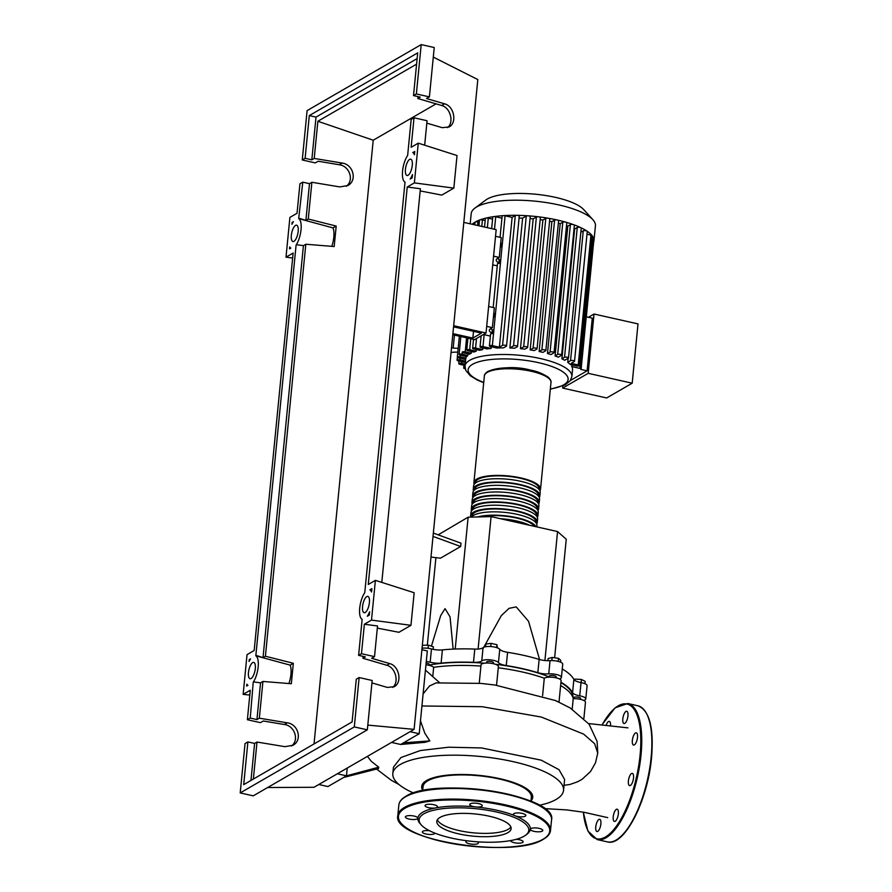 <?xml version="1.0" encoding="UTF-8"?>
<svg xmlns="http://www.w3.org/2000/svg" width="892" height="892" viewBox="0 0 892 892"><rect width="100%" height="100%" fill="white"/><g stroke="black" fill="none" stroke-linecap="round" stroke-linejoin="round"><path stroke-width="1.34" d="M453.56 326.84L481.446 333.117L472.849 338.09L452.902 333.608M472.849 338.09L473.507 331.333M452.79 334.723L474.589 339.629L486.04 333.006L496.175 229.657L463.807 222.387M486.04 333.006L453.671 325.725M426.142 663.046A3.49 1.037 5.6 0 1 427.123 663.213A3.49 1.037 5.6 0 1 429.175 664.384L429.074 665.321M495.35 664.272A86.089 25.678 5.6 0 1 522.489 668.866A86.089 25.678 5.6 0 1 549.216 676.928M560.912 682.603A86.089 25.678 5.6 0 1 572.954 697.633L572.954 697.689M573.556 698.681L573.645 697.745A3.49 1.037 5.6 0 1 575.886 696.998A3.49 1.037 5.6 0 1 580.592 698.425L580.491 699.361M549.193 677.151L549.282 676.214A3.49 1.037 5.6 0 1 549.583 675.835A3.49 1.037 5.6 0 1 553.531 675.601A3.49 1.037 5.6 0 1 556.218 676.894L556.129 677.831M486.475 663.046L486.564 662.109A3.49 1.037 5.6 0 1 489.463 661.362A3.49 1.037 5.6 0 1 493.276 662.366A3.49 1.037 5.6 0 1 493.499 662.789L493.41 663.726M433.021 536.415L460.673 546.495L460.997 543.172L433.345 533.093M460.673 546.495L440.447 558.191L430.992 557.054M438.15 534.854L468.133 517.182L491.091 516.613L557.556 531.554L566.253 539.247L554.623 657.794M557.556 531.554L544.912 660.526M491.091 516.613L478.101 649.042M539.571 659.545L528.555 621.311L516.2 606.894L509.076 608.333L501.304 615.647L482.951 648.752M435.909 557.645L427.335 645.161M468.133 517.182L455.21 649.019M453.136 649.108L450.047 616.829L445.041 608.645L440.681 615.647L431.427 646.143M558.191 661.373L558.481 658.329L552.159 657.449L548.101 658.586L547.889 660.682M551.847 660.582L552.159 657.449M560.577 662.165L560.756 660.336L558.481 658.329M584.951 683.696L585.174 681.365L581.428 679.47L575.05 679.091L574.024 679.682M581.116 682.592L581.428 679.47M574.905 680.484L575.05 679.091M422.128 648.194L422.329 645.429M433.122 649.343L433.378 646.8L428.405 645.139L422.407 645.284M428.093 648.294L428.405 645.139M490.756 646.544L491.068 643.377L485.861 644.046L485.594 646.722M497.435 647.893L496.911 644.693L491.068 643.377M496.632 647.603L496.911 644.693M429.097 665.097A86.089 25.678 5.6 0 1 484.49 663.213M539.136 659.411L537.843 672.668A10.459 3.122 -174.4 0 0 548.747 673.873L550.041 660.626A10.459 3.122 5.6 0 1 539.136 659.411A86.792 25.89 -174.4 0 0 507.57 652.32A10.459 3.122 5.6 0 1 499.754 649.32A8.719 2.598 -174.4 0 0 491.592 646.611A8.719 2.598 -174.4 0 0 483.051 647.67A10.459 3.122 5.6 0 1 474.789 649.086A86.792 25.89 -174.4 0 0 442.399 649.889A10.459 3.122 5.6 0 1 431.472 648.952A8.719 2.598 -174.4 0 0 422.05 648.205M537.843 672.668A86.792 25.89 -174.4 0 0 506.266 665.566L507.57 652.32M499.754 649.32L498.45 662.566A10.459 3.122 -174.4 0 0 506.266 665.566M573.879 679.448L572.575 692.694A10.459 3.122 -174.4 0 0 579.733 695.827L581.027 682.581A10.459 3.122 5.6 0 1 573.879 679.448A86.792 25.89 -174.4 0 0 562.25 668.978M572.575 692.694A86.792 25.89 -174.4 0 0 560.957 682.224M548.747 673.873A8.719 2.598 -174.4 0 1 561.425 677.396A8.719 2.598 -174.4 0 1 560.187 678.556A10.459 3.122 -174.4 0 0 559.44 678.946M474.789 649.086L473.485 662.332A10.459 3.122 -174.4 0 0 481.758 660.927L483.051 647.67M473.485 662.332A86.792 25.89 -174.4 0 0 441.105 663.135L442.399 649.889M431.472 648.952L430.167 662.198A10.459 3.122 -174.4 0 0 441.105 663.135M583.624 700.387A8.719 2.598 -174.4 0 0 585.788 698.938A8.719 2.598 -174.4 0 0 579.733 695.827M498.45 662.566A8.719 2.598 -174.4 0 0 490.299 659.857A8.719 2.598 -174.4 0 0 481.758 660.927M430.167 662.198A8.719 2.598 -174.4 0 0 426.298 661.485M585.788 698.938L587.092 685.68A8.719 2.598 -174.4 0 0 581.027 682.581M561.425 677.396L562.729 664.15A8.719 2.598 -174.4 0 0 550.041 660.626M474.209 484.3A33.472 9.99 5.6 0 1 473.908 482.605A33.472 9.99 5.6 0 1 476.83 479.037A33.472 9.99 5.6 0 1 514.695 476.763A33.472 9.99 5.6 0 1 540.53 489.139A33.472 9.99 5.6 0 1 539.905 490.745M539.883 495.762L540.206 492.451A33.472 9.99 -174.4 0 0 514.372 480.074A33.472 9.99 -174.4 0 0 476.506 482.349A33.472 9.99 -174.4 0 0 473.585 485.917L473.251 489.229A33.472 9.99 5.6 0 1 476.183 485.661A33.472 9.99 5.6 0 1 514.048 483.386A33.472 9.99 5.6 0 1 539.883 495.762A33.472 9.99 5.6 0 1 539.259 497.368M539.236 502.386L539.56 499.074A33.472 9.99 -174.4 0 0 513.725 486.697A33.472 9.99 -174.4 0 0 475.86 488.972A33.472 9.99 -174.4 0 0 472.927 492.54L472.604 495.852A33.472 9.99 5.6 0 1 475.536 492.284A33.472 9.99 5.6 0 1 513.402 490.009A33.472 9.99 5.6 0 1 539.236 502.386A33.472 9.99 5.6 0 1 538.601 503.991M538.578 509.009L538.913 505.697A33.472 9.99 -174.4 0 0 513.067 493.321A33.472 9.99 -174.4 0 0 475.213 495.595A33.472 9.99 -174.4 0 0 472.281 499.163L471.957 502.475A33.472 9.99 5.6 0 1 474.89 498.907A33.472 9.99 5.6 0 1 512.744 496.632A33.472 9.99 5.6 0 1 538.578 509.009A33.472 9.99 5.6 0 1 537.954 510.614M537.932 515.632L538.255 512.32A33.472 9.99 -174.4 0 0 512.421 499.944A33.472 9.99 -174.4 0 0 474.555 502.218A33.472 9.99 -174.4 0 0 471.634 505.786L471.31 509.098A33.472 9.99 5.6 0 1 474.232 505.53A33.472 9.99 5.6 0 1 512.097 503.255A33.472 9.99 5.6 0 1 537.932 515.632A33.472 9.99 5.6 0 1 537.307 517.237M537.285 522.255L537.608 518.943A33.472 9.99 -174.4 0 0 511.774 506.567A33.472 9.99 -174.4 0 0 473.908 508.841A33.472 9.99 -174.4 0 0 470.987 512.409L470.653 515.721A33.472 9.99 5.6 0 1 473.585 512.153A33.472 9.99 5.6 0 1 511.45 509.889A33.472 9.99 5.6 0 1 537.285 522.255A33.472 9.99 5.6 0 1 536.661 523.872M536.828 526.893L536.962 525.566A33.472 9.99 -174.4 0 0 511.127 513.201A33.472 9.99 -174.4 0 0 473.262 515.476A33.472 9.99 -174.4 0 0 471.21 517.104M477.577 516.947A33.472 9.99 5.6 0 1 511.685 516.658A33.472 9.99 5.6 0 1 536.103 526.737M529.647 525.288A33.472 9.99 -174.4 0 0 500.334 518.687M535.847 522.589L535.891 522.121A32.079 9.567 -174.4 0 0 511.138 510.269A32.079 9.567 -174.4 0 0 474.856 512.443A32.079 9.567 -174.4 0 0 472.046 515.855L472.002 516.334M536.505 515.966L536.549 515.498A32.079 9.567 -174.4 0 0 511.785 503.634A32.079 9.567 -174.4 0 0 475.503 505.82A32.079 9.567 -174.4 0 0 472.693 509.232L472.648 509.711M537.151 509.343L537.196 508.875A32.079 9.567 -174.4 0 0 512.432 497.011A32.079 9.567 -174.4 0 0 476.15 499.197A32.079 9.567 -174.4 0 0 473.34 502.609L473.295 503.088M537.798 502.72L537.843 502.252A32.079 9.567 -174.4 0 0 513.09 490.388A32.079 9.567 -174.4 0 0 476.796 492.574A32.079 9.567 -174.4 0 0 473.998 495.985L473.942 496.465M538.445 496.097L538.489 495.629A32.079 9.567 -174.4 0 0 513.736 483.765A32.079 9.567 -174.4 0 0 477.454 485.95A32.079 9.567 -174.4 0 0 474.644 489.362L474.6 489.831M539.102 489.474L539.147 488.994A32.079 9.567 -174.4 0 0 514.383 477.142A32.079 9.567 -174.4 0 0 478.101 479.316A32.079 9.567 -174.4 0 0 475.291 482.739L475.246 483.208M473.563 490.923A33.472 9.99 5.6 0 1 473.251 489.229M472.905 497.558A33.472 9.99 5.6 0 1 472.604 495.852M472.258 504.181A33.472 9.99 5.6 0 1 471.957 502.475M471.612 510.804A33.472 9.99 5.6 0 1 471.31 509.098M470.842 517.115A33.472 9.99 5.6 0 1 470.653 515.721M534.553 526.38A32.079 9.567 -174.4 0 0 512.12 517.159A32.079 9.567 -174.4 0 0 480.387 516.881M470.195 223.825L471.199 213.612A62.418 18.62 5.6 0 1 474.878 208.126L485.794 200.02A51.814 15.454 5.6 0 1 487.266 199.061A51.814 15.454 5.6 0 1 537.776 194.456A51.814 15.454 5.6 0 1 583.758 209.631L592.89 219.7A62.418 18.62 5.6 0 1 595.432 225.787L593.949 240.896A62.418 18.62 5.6 0 1 593.626 242.312A2.096 0.624 5.6 0 1 593.615 242.334M474.878 208.126A62.418 18.62 5.6 0 1 476.663 206.966A62.418 18.62 5.6 0 1 537.497 201.414A62.418 18.62 5.6 0 1 592.89 219.7M474.745 224.84L475.001 222.286A2.096 0.624 5.6 0 1 475.18 222.063A62.418 18.62 5.6 0 1 479.829 219.934A62.418 18.62 5.6 0 1 485.906 218.116A62.418 18.62 5.6 0 1 493.577 216.656A62.418 18.62 5.6 0 1 503.266 215.652A62.418 18.62 5.6 0 1 516.68 215.318A62.418 18.62 5.6 0 1 528.053 215.808A62.418 18.62 5.6 0 1 538.512 216.812A62.418 18.62 5.6 0 1 548.257 218.239A62.418 18.62 5.6 0 1 557.366 220.034A62.418 18.62 5.6 0 1 565.851 222.186A62.418 18.62 5.6 0 1 573.69 224.717A62.418 18.62 5.6 0 1 580.803 227.661A62.418 18.62 5.6 0 1 587.025 231.139A62.418 18.62 5.6 0 1 592.098 235.622A62.418 18.62 5.6 0 1 593.86 239.201A62.418 18.62 5.6 0 1 593.949 240.896M506.834 367.816A22.311 6.657 5.6 0 1 530.517 370.135M483.698 382.701L477.343 380.059L470.207 375.722L465.769 370.381L465.011 366.032A53.698 16.023 5.6 0 1 469.716 360.312A53.698 16.023 5.6 0 1 540.418 358.562A53.698 16.023 5.6 0 1 571.895 376.502L572.541 369.879A53.698 16.023 -174.4 0 0 571.761 366.567L571.928 364.906M580.848 232.232L583.268 230.827L570.545 360.669A2.096 0.624 -174.4 0 1 572.909 360.524A2.096 0.624 -174.4 0 1 574.526 361.293A2.096 0.624 -174.4 0 1 574.337 361.516L571.17 363.356L578.206 364.94A2.096 0.624 5.6 0 1 579.432 365.642A2.096 0.624 5.6 0 1 576.488 365.932L570.256 364.527A53.698 16.023 -174.4 0 0 567.725 362.297L568.126 358.294M568.516 357.948A2.096 0.624 -174.4 0 1 568.338 358.171L564.669 360.29A53.698 16.023 -174.4 0 0 561.915 358.829L574.649 228.988L577.269 227.482A2.096 0.624 5.6 0 1 580.803 227.661A2.096 0.624 5.6 0 1 581.249 228.107L568.516 357.948A2.096 0.624 -174.4 0 0 566.899 357.168A2.096 0.624 -174.4 0 0 564.536 357.313L561.915 358.829M574.035 228.698A53.698 16.023 5.6 0 1 574.649 228.988M561.637 355.094A2.096 0.624 -174.4 0 1 561.458 355.317L558.247 357.179A53.698 16.023 -174.4 0 0 555.08 355.953L567.814 226.122L570.389 224.628A2.096 0.624 5.6 0 1 573.69 224.717A2.096 0.624 5.6 0 1 574.37 225.263L561.637 355.094A2.096 0.624 -174.4 0 0 560.02 354.325A2.096 0.624 -174.4 0 0 557.656 354.47L555.08 355.953M566.509 225.654A53.698 16.023 5.6 0 1 567.814 226.122M554.055 352.652A2.096 0.624 -174.4 0 1 553.876 352.875L550.955 354.57A53.698 16.023 -174.4 0 0 547.465 353.533L560.198 223.702L562.807 222.186A2.096 0.624 5.6 0 1 565.851 222.186A2.096 0.624 5.6 0 1 566.788 222.822L554.055 352.652A2.096 0.624 -174.4 0 0 552.449 351.883A2.096 0.624 -174.4 0 0 550.074 352.028L547.465 353.533M558.347 223.201A53.698 16.023 5.6 0 1 560.198 223.702M542.949 352.373A53.698 16.023 -174.4 0 0 539.147 351.515L551.88 221.684L554.612 220.101A2.096 0.624 5.6 0 1 557.366 220.034A2.096 0.624 5.6 0 1 558.593 220.737L545.859 350.567A2.096 0.624 5.6 0 1 545.681 350.79L542.949 352.373M549.572 221.216A53.698 16.023 5.6 0 1 551.88 221.684M534.263 350.567A53.698 16.023 -174.4 0 0 530.16 349.887L542.894 220.056L545.815 218.362A2.096 0.624 5.6 0 1 548.257 218.239A2.096 0.624 5.6 0 1 549.795 218.997L537.062 348.839A2.096 0.624 5.6 0 1 536.884 349.062L534.263 350.567M540.173 219.655A53.698 16.023 5.6 0 1 542.894 220.056M524.886 349.162A53.698 16.023 -174.4 0 0 520.46 348.683L533.182 218.841L536.393 216.99A2.096 0.624 5.6 0 1 538.512 216.812A2.096 0.624 5.6 0 1 540.374 217.615L527.64 347.456A2.096 0.624 5.6 0 1 527.462 347.679L524.886 349.162M530.071 218.573A53.698 16.023 5.6 0 1 533.182 218.841M514.729 348.214A53.698 16.023 -174.4 0 0 509.878 347.969L522.612 218.139L526.28 216.009A2.096 0.624 5.6 0 1 528.053 215.808A2.096 0.624 5.6 0 1 530.261 216.645L517.527 346.486A2.096 0.624 5.6 0 1 517.349 346.709L514.729 348.214M519.088 218.049A53.698 16.023 5.6 0 1 522.612 218.139M503.545 347.858A53.698 16.023 -174.4 0 0 496.877 348.025L490.633 346.62A2.096 0.624 -174.4 0 1 489.407 345.929A2.096 0.624 -174.4 0 1 492.351 345.639L499.386 347.211L502.553 345.382A2.096 0.624 5.6 0 1 504.917 345.237A2.096 0.624 5.6 0 1 506.533 346.018A2.096 0.624 5.6 0 1 506.355 346.241L503.545 347.858M491.291 346.776L491.135 348.438A53.698 16.023 -174.4 0 0 487.088 348.906L481.279 347.59A2.096 0.624 -174.4 0 1 480.052 346.899A2.096 0.624 -174.4 0 1 482.985 346.609L491.135 348.438M482.851 347.947L482.683 349.619A53.698 16.023 -174.4 0 0 479.562 350.288L473.853 349.006A2.096 0.624 -174.4 0 1 472.626 348.304L473.507 339.384M476.328 349.564L476.172 351.225A53.698 16.023 -174.4 0 0 473.786 352.061L467.988 350.757A2.096 0.624 -174.4 0 1 466.761 350.065L467.932 338.135M471.422 351.537L471.255 353.199A53.698 16.023 -174.4 0 0 470.363 353.678A53.698 16.023 -174.4 0 0 469.538 354.191L463.494 352.831A2.096 0.624 5.6 0 1 462.268 352.128A2.096 0.624 5.6 0 1 465.2 351.838L471.255 353.199M570.412 380.471L587.103 370.827L592.266 318.154L586.267 316.805M588.374 317.284L594.016 314.017L588.196 373.313L562.674 388.076L562.874 385.957M588.196 373.313L632.194 383.203L606.672 397.966L562.674 388.076M632.194 383.203L638.014 323.907L594.016 314.017M571.761 366.567L579.912 368.396A2.096 0.624 5.6 0 1 581.138 369.098A2.096 0.624 5.6 0 1 580.77 369.399L587.103 370.827M593.581 242.133A2.096 0.624 5.6 0 1 593.626 242.278L586.323 316.827M467.999 353.845L467.832 355.507A53.698 16.023 -174.4 0 0 466.795 356.644L460.328 355.194A2.096 0.624 5.6 0 1 459.101 354.492A2.096 0.624 5.6 0 1 462.034 354.202L467.832 355.507M466.115 356.499L465.958 358.16A53.698 16.023 -174.4 0 0 465.669 359.398A53.698 16.023 -174.4 0 0 465.657 359.465L465.669 359.342M500.379 246.214A13.949 4.159 -174.4 0 0 500.512 246.292L500.836 242.981A13.949 4.159 5.6 0 1 500.702 242.903M500.836 242.981L501.995 243.549L501.672 246.861L500.512 246.292M499.275 257.442L501.226 237.562L495.528 236.291L493.577 256.16L499.275 257.442L497.401 258.524A13.949 4.159 -174.4 0 0 496.186 260.007A13.949 4.159 -174.4 0 0 498.896 262.85L500.044 263.419A2.096 0.624 -174.4 0 0 497.468 263.787L493.176 307.528M498.896 262.85L499.219 259.539A13.949 4.159 5.6 0 1 497.502 258.457M493.488 316.437A13.949 4.159 -174.4 0 0 493.633 316.504L493.956 313.192A13.949 4.159 5.6 0 1 493.811 313.125M493.956 313.192L495.105 313.772L494.781 317.084L493.633 316.504M499.219 259.539L500.367 260.107L500.044 263.419M501.672 246.861A2.096 0.624 -174.4 0 0 500.323 246.783M494.781 317.084A2.096 0.624 -174.4 0 0 493.432 316.995M491.648 228.642L492.785 217.057A2.096 0.624 5.6 0 1 493.577 216.656A2.096 0.624 5.6 0 1 495.718 216.767L501.94 218.172M490.377 336.083L484.155 334.678A2.096 0.624 -174.4 0 0 483.353 334.556M497.268 265.861L492.718 264.846M492.384 327.654L494.335 307.785L488.638 306.502L486.686 326.372L492.384 327.654L490.522 328.735A13.949 4.159 -174.4 0 0 489.295 330.218A13.949 4.159 -174.4 0 0 492.005 333.073L492.328 329.761L493.488 330.33L493.153 333.641A2.096 0.624 -174.4 0 0 490.578 333.998L489.407 345.929M500.066 237.305L502.14 216.087A2.096 0.624 5.6 0 1 503.266 215.652A2.096 0.624 5.6 0 1 505.084 215.797L512.12 217.38L499.386 347.211M492.328 329.761A13.949 4.159 5.6 0 1 490.622 328.68M492.005 333.073L493.153 333.641M465.067 365.486L460.004 364.349A2.096 0.624 5.6 0 1 458.778 363.646A2.096 0.624 5.6 0 1 461.71 363.356L465.2 364.137M465.368 362.475L458.298 360.892A2.096 0.624 5.6 0 1 457.072 360.19A2.096 0.624 5.6 0 1 460.016 359.9L465.49 361.126M457.797 352.162A13.949 4.159 -174.4 0 0 451.051 352.518M451.519 347.69L453.169 348.058L454.441 335.102M453.169 348.058L458.176 348.371M570.545 360.669L567.725 362.297M583.268 230.827A2.096 0.624 5.6 0 1 585.119 230.627A2.096 0.624 5.6 0 1 587.025 231.139A2.096 0.624 5.6 0 1 587.259 231.463L574.526 361.293M586.981 234.217L590.939 235.098A2.096 0.624 5.6 0 1 592.098 235.622A2.096 0.624 5.6 0 1 592.165 235.8L579.432 365.642M539.147 351.515L541.879 349.943A2.096 0.624 5.6 0 1 544.243 349.798A2.096 0.624 5.6 0 1 545.859 350.567M478.948 225.787L479.483 220.224A2.096 0.624 5.6 0 1 479.829 219.934A2.096 0.624 5.6 0 1 482.427 219.934L485.159 220.547M476.172 351.225L469.694 349.764A2.096 0.624 -174.4 0 0 466.761 350.065M484.523 227.036L485.36 218.462A2.096 0.624 5.6 0 1 485.906 218.116A2.096 0.624 5.6 0 1 488.292 218.172L492.574 219.142M482.683 349.619L475.57 348.014A2.096 0.624 -174.4 0 0 472.626 348.304M472.158 224.26A62.418 18.62 5.6 0 1 475.18 222.063A2.096 0.624 5.6 0 1 477.934 221.996L479.283 222.298M512.12 217.38L515.286 215.541A2.096 0.624 5.6 0 1 516.68 215.318A2.096 0.624 5.6 0 1 519.267 216.176L506.533 346.018M464.977 367.125L463.873 367.76A2.096 0.624 -174.4 0 0 463.684 367.983A2.096 0.624 -174.4 0 0 465.211 368.742M530.16 349.887L533.082 348.203A2.096 0.624 5.6 0 1 535.445 348.058A2.096 0.624 5.6 0 1 537.062 348.839M520.46 348.683L523.66 346.821A2.096 0.624 5.6 0 1 526.035 346.687A2.096 0.624 5.6 0 1 527.64 347.456M509.878 347.969L513.547 345.851A2.096 0.624 5.6 0 1 515.91 345.706A2.096 0.624 5.6 0 1 517.527 346.486M472.347 224.305A2.096 0.624 5.6 0 1 474.767 224.36L474.789 224.371M465.657 359.465L458.533 357.87A2.096 0.624 5.6 0 1 457.306 357.168A2.096 0.624 5.6 0 1 460.25 356.878L465.958 358.16M591.909 238.398L592.634 238.554A2.096 0.624 5.6 0 1 593.86 239.201A2.096 0.624 5.6 0 1 593.86 239.257L581.138 369.098M530.952 801.272L531.342 797.225A54.39 16.223 -174.4 0 0 499.464 779.039A54.39 16.223 -174.4 0 0 423.076 786.61L422.674 790.658M563.554 790.345A85.777 25.589 -174.4 0 0 513.268 761.679A85.777 25.589 -174.4 0 0 392.815 773.609L393.45 767.198L400.954 757.542L420.322 750.551L448.609 747.217L481.524 747.931L541.266 760.185L559.016 769.684L564.614 779.485L563.554 790.345A85.777 25.589 -174.4 0 1 546.35 803.547L539.392 805.309M422.719 790.29A55.783 16.647 5.6 0 1 442.666 775.739A55.783 16.647 5.6 0 1 500.033 778.716A55.783 16.647 5.6 0 1 530.985 800.904M392.815 773.609A85.777 25.589 -174.4 0 0 413.542 792.999M583.892 718.339L585.464 702.249A8.719 2.598 -174.4 0 0 573.21 698.692L572.185 709.196M573.21 698.692A86.792 25.89 -174.4 0 0 560.633 685.535M559.005 702.127L561.101 680.707A8.719 2.598 -174.4 0 0 554.099 677.452A8.719 2.598 -174.4 0 0 544.298 678.221L542.581 695.727M544.298 678.221A86.792 25.89 -174.4 0 0 498.271 667.785M480.922 666.068A86.792 25.89 -174.4 0 0 433.668 667.327A8.719 2.598 -174.4 0 0 425.975 664.796M432.776 676.426L433.668 667.327M558.983 702.294L554.556 700.187M555.359 700.521L494.971 685.011L480.844 683.395L436.032 682.904L429.487 685.993L423.12 693.898M496.554 685.234L498.383 666.614A8.719 2.598 -174.4 0 0 489.964 663.169A8.719 2.598 -174.4 0 0 481.033 664.908L479.238 683.261M367.404 756.383L371.273 761.3L378.732 767.198L346.475 775.828L347.233 768.045M391.543 742.423L400.664 744.474L424.971 742.322L429.832 740.906L403.518 742.824L419.207 733.748L427.324 650.937L421.905 649.722M378.732 767.198L378.52 768.547L343.621 777.478L346.475 775.828L337.343 773.777M400.664 744.474L403.518 742.824M425.451 670.115L439.377 682.491M420.478 720.803L424.86 733.28L429.832 740.906M564.045 785.283L569.821 784.503L577.748 781.738L582.22 779.184L590.549 771.513L595.499 762.816L597.763 753.116L594.629 743.694L583.613 734.105L541.344 717.057L482.204 706.709L422.239 705.985M410.086 731.685L419.207 733.748M318.801 784.503L327.933 786.554L343.621 777.478M489.24 816.202A37.341 11.139 5.6 0 1 511.127 828.679A37.341 11.139 5.6 0 1 458.689 833.875A37.341 11.139 5.6 0 1 436.801 821.387A37.341 11.139 5.6 0 1 489.24 816.202M510.871 826.984A37.341 11.139 5.6 0 1 459.012 830.563A37.341 11.139 5.6 0 1 437.381 819.77M421.381 825.044L420.177 823.717A56.486 16.848 5.6 0 1 417.88 818.176A56.486 16.848 5.6 0 1 435.564 807.94A56.486 16.848 5.6 0 1 475.815 806.948A56.486 16.848 5.6 0 1 497.201 810.337A56.486 16.848 5.6 0 1 515.063 815.767A6.277 1.873 5.6 0 1 513.368 814.273A6.277 1.873 5.6 0 1 517.405 812.935A6.277 1.873 5.6 0 1 525.856 815.5A6.277 1.873 5.6 0 1 521.831 816.849A6.277 1.873 5.6 0 1 515.063 815.767A56.486 16.848 5.6 0 1 530.305 829.248L530.305 829.248A6.277 1.873 5.6 0 1 539.125 828.378A6.277 1.873 5.6 0 1 542.804 830.474A6.277 1.873 5.6 0 1 533.985 831.344A6.277 1.873 5.6 0 1 530.305 829.248A56.486 16.848 5.6 0 1 526.982 834.187L525.544 835.258A55.092 16.435 5.6 0 1 451.43 838.067A55.092 16.435 5.6 0 1 421.381 825.044A55.092 16.435 5.6 0 1 437.872 809.378A55.092 16.435 5.6 0 1 496.498 811.999A55.092 16.435 5.6 0 1 525.544 835.258M470.307 803.803A6.277 1.873 5.6 0 1 477.41 803.38A6.277 1.873 5.6 0 1 482.249 805.699A6.277 1.873 5.6 0 1 481.702 806.368A6.277 1.873 5.6 0 1 475.815 806.948A6.277 1.873 5.6 0 1 469.761 804.472A6.277 1.873 5.6 0 1 470.307 803.803M516.312 839.305A6.277 1.873 5.6 0 1 522.745 841.089A6.277 1.873 5.6 0 1 523.147 841.836A6.277 1.873 5.6 0 1 517.94 843.174A6.277 1.873 5.6 0 1 511.06 841.368A6.277 1.873 5.6 0 1 510.659 840.621A6.277 1.873 5.6 0 1 510.659 840.576M477.499 841.825A6.277 1.873 5.6 0 1 478.424 842.951A6.277 1.873 5.6 0 1 477.878 843.62A6.277 1.873 5.6 0 1 470.775 844.044A6.277 1.873 5.6 0 1 465.936 841.725A6.277 1.873 5.6 0 1 466.483 841.056A6.277 1.873 5.6 0 1 467.073 840.799M434.817 833.106A6.277 1.873 5.6 0 1 434.817 833.139A6.277 1.873 5.6 0 1 430.78 834.488A6.277 1.873 5.6 0 1 422.329 831.913A6.277 1.873 5.6 0 1 426.354 830.575A6.277 1.873 5.6 0 1 429.554 830.764M409.06 819.046A6.277 1.873 5.6 0 1 405.381 816.949A6.277 1.873 5.6 0 1 414.2 816.08A6.277 1.873 5.6 0 1 417.88 818.176L417.88 818.176A6.277 1.873 5.6 0 1 409.06 819.046M425.439 806.335A6.277 1.873 5.6 0 1 425.038 805.576A6.277 1.873 5.6 0 1 430.245 804.249A6.277 1.873 5.6 0 1 437.125 806.045A6.277 1.873 5.6 0 1 437.526 806.803A6.277 1.873 5.6 0 1 435.564 807.94A6.277 1.873 5.6 0 1 425.439 806.335M622.817 718.885A6.277 2.297 102.7 0 1 626.764 711.27A6.277 2.297 102.7 0 1 627.957 715.908A6.277 2.297 102.7 0 1 624.01 723.524A6.277 2.297 102.7 0 1 622.817 718.885M606.292 724.928A6.277 2.297 102.7 0 1 609.303 721.372A6.277 2.297 102.7 0 1 610.15 722.23A6.277 2.297 102.7 0 1 610.541 725.386M600.885 823.94A6.277 2.297 102.7 0 1 596.949 831.545A6.277 2.297 102.7 0 1 595.756 826.906A6.277 2.297 102.7 0 1 599.703 819.302A6.277 2.297 102.7 0 1 600.885 823.94M618.011 810.048A6.277 2.297 102.7 0 1 617.654 817.206A6.277 2.297 102.7 0 1 614.41 821.443A6.277 2.297 102.7 0 1 613.562 820.584A6.277 2.297 102.7 0 1 613.919 813.437A6.277 2.297 102.7 0 1 617.164 809.189A6.277 2.297 102.7 0 1 618.011 810.048M631.536 773.531A6.277 2.297 102.7 0 1 632.328 773.364A6.277 2.297 102.7 0 1 633.387 778.995A6.277 2.297 102.7 0 1 630.365 785.451A6.277 2.297 102.7 0 1 629.574 785.618A6.277 2.297 102.7 0 1 628.514 779.987A6.277 2.297 102.7 0 1 631.536 773.531M633.521 735.766A6.277 2.297 102.7 0 1 636.297 732.811A6.277 2.297 102.7 0 1 636.331 742.099A6.277 2.297 102.7 0 1 633.543 745.054A6.277 2.297 102.7 0 1 633.521 735.766M251.109 678.511A8.374 3.066 102.7 0 1 250.05 678.723A8.374 3.066 102.7 0 1 248.634 671.23A8.374 3.066 102.7 0 1 252.67 662.611A8.374 3.066 102.7 0 1 253.718 662.399A8.374 3.066 102.7 0 1 255.134 669.903A8.374 3.066 102.7 0 1 251.109 678.511M293.97 241.308A8.374 3.066 102.7 0 1 292.922 241.52A8.374 3.066 102.7 0 1 291.506 234.016A8.374 3.066 102.7 0 1 295.531 225.408A8.374 3.066 102.7 0 1 296.59 225.185A8.374 3.066 102.7 0 1 298.006 232.689A8.374 3.066 102.7 0 1 293.97 241.308M365.207 612.503A8.374 3.066 102.7 0 1 364.148 612.715A8.374 3.066 102.7 0 1 362.732 605.211A8.374 3.066 102.7 0 1 366.757 596.603A8.374 3.066 102.7 0 1 367.816 596.38A8.374 3.066 102.7 0 1 369.232 603.884A8.374 3.066 102.7 0 1 365.207 612.503M408.068 175.289A8.374 3.066 102.7 0 1 407.02 175.512A8.374 3.066 102.7 0 1 405.604 168.008A8.374 3.066 102.7 0 1 409.629 159.389A8.374 3.066 102.7 0 1 410.688 159.177A8.374 3.066 102.7 0 1 412.104 166.681A8.374 3.066 102.7 0 1 408.068 175.289M346.341 186.261C354.358 180.452 349.608 166.001 339.272 164.741L318.154 161.24L315.3 162.901L302.265 159.969L305.12 158.319L311.821 159.824L314.218 158.441L342.171 163.069C353.332 164.396 357.436 180.608 347.858 185.525L339.83 186.919L311.877 182.28L309.491 183.674L302.778 182.158L299.924 183.808L297.036 213.288L289.9 217.414L286.009 257.164L293.133 253.038L254.164 650.502L247.039 654.628L243.137 694.366L250.273 690.241L247.374 719.721L250.228 718.071L253.228 682.257A15.342 5.62 -77.3 0 0 258.156 666.926A15.342 5.62 -77.3 0 0 255.826 655.81L296.099 245.055A15.342 5.62 -77.3 0 0 301.028 229.723A15.342 5.62 -77.3 0 0 298.686 218.607L302.778 182.158M447.572 127.634C454.307 122.316 450.371 107.62 441.663 105.501L417.824 98.499L420.221 97.105L413.509 95.6L416.363 93.95L429.398 96.882L426.543 98.533L444.55 103.829C454.084 106.103 457.362 122.795 449.1 126.954L442.22 127.679L426.822 123.152M414.022 117.8L411.167 119.45L407.644 155.453A15.342 5.62 -77.3 0 0 402.571 170.974A15.342 5.62 -77.3 0 0 405.024 182.146L364.772 592.656A15.342 5.62 -77.3 0 0 359.71 608.177A15.342 5.62 -77.3 0 0 362.152 619.349L358.617 655.364L361.472 653.713L364.371 624.233L371.496 620.107L375.398 580.357L368.262 584.483L407.231 187.019L414.367 182.893L418.259 143.155L411.134 147.28L414.022 117.8L427.067 120.732L424.659 145.195M311.877 182.28L308.275 219.031L305.889 220.413L299.233 218.295M296.646 244.731L303.414 245.635L305.811 244.241L334.188 246.526L336.195 226.077L308.275 219.031M305.811 244.241L265.415 656.233L293.334 663.291L291.327 683.729L262.939 681.455L259.338 718.194L287.28 722.821C298.452 724.159 302.555 740.36 292.966 745.288L284.949 746.671L256.996 742.044L253.373 779.051M314.218 158.441L317.864 121.267L373.224 140.222L314.029 743.961M416.363 93.95L421.202 44.6L307.104 110.608L302.265 159.969M305.889 220.413L309.491 183.674M418.013 96.615L417.824 98.499M392.692 687.398C399.415 682.068 395.49 667.383 386.771 665.265L362.944 658.251L365.33 656.869L358.617 655.364M363.122 656.367L362.944 658.251M305.12 158.319L309.301 115.592L417.701 52.873L413.509 95.6M412.16 177.898L410.197 179.036A15.342 5.62 -77.3 0 0 412.494 174.564L412.16 177.898M371.886 588.653L371.563 591.998A15.342 5.62 -77.3 0 0 369.912 589.802L371.886 588.653M369.299 615.101L367.326 616.249A15.342 5.62 -77.3 0 0 369.623 611.767L369.299 615.101M414.758 151.45L414.434 154.784A15.342 5.62 -77.3 0 0 412.784 152.588L414.758 151.45M292.108 222.42L293.412 221.662A15.342 5.62 -77.3 0 0 291.918 224.305L292.108 222.42L292.799 222.643M249.058 661.485L249.247 659.612L250.54 658.865A15.342 5.62 -77.3 0 0 249.058 661.485M246.839 684.186A15.342 5.62 -77.3 0 0 247.954 685.312L246.649 686.059L246.839 684.186M289.51 248.857L289.699 246.972A15.342 5.62 -77.3 0 0 290.814 248.11L289.51 248.857M429.398 96.882L434.237 47.532L421.202 44.6M291.45 746.013C299.478 740.204 294.728 725.765 284.392 724.505L263.274 721.004L260.419 722.654L247.374 719.721M250.228 718.071L256.941 719.576L259.338 718.194M247.898 741.921L245.044 743.571L240.204 792.921L253.239 795.854L367.337 729.834L372.176 680.484L359.142 677.552L356.287 679.202L352.095 721.929L243.706 784.648L247.898 741.921L254.599 743.426L256.996 742.044M361.472 653.713L374.517 656.646L371.663 658.296L389.67 663.592C399.203 665.867 402.482 682.547 394.219 686.706L387.329 687.431L371.942 682.904M374.517 656.646L377.528 625.972L364.371 624.233M240.204 792.921L354.302 726.913L359.142 677.552M354.302 726.913L367.337 729.834M250.975 780.444L254.599 743.426M262.939 681.455L260.542 682.837L256.941 719.576M369.912 589.802L371.73 590.259M249.247 659.612L249.95 659.812M255.826 655.81L290.156 665.131L293.334 663.291M256.372 655.497L263.017 657.616L265.415 656.233M436.077 103.862L373.224 140.222M317.864 121.267L416.586 64.146M311.821 159.824L316.013 117.097L417.133 58.593M331.791 246.326A15.342 5.62 -77.3 0 0 333.017 227.917L336.195 226.077M298.686 218.607L333.017 227.917M309.301 115.592L316.013 117.097M253.774 681.945L260.542 682.837M288.919 683.54A15.342 5.62 -77.3 0 0 290.156 665.131M263.017 657.616L303.414 245.635M412.784 152.588L414.602 153.045M418.259 143.155L457.027 155.531L453.838 188.112L441.785 195.092L420.177 190.921M453.838 188.112L414.367 182.893M381.798 582.398L420.388 188.758L407.231 187.019M375.398 580.357L414.167 592.734L410.967 625.314L398.914 632.294L377.316 628.124M410.967 625.314L371.496 620.107M286.009 257.164L292.643 258.044M267.645 787.524L313.995 787.279L414.1 729.366L477.811 79.555L433.3 57.099M249.793 695.069L243.137 694.366M367.805 725.107L414.1 729.366M560.533 679.648L560.655 678.333M473.908 482.605L484.367 375.945A33.472 9.99 5.6 0 1 487.288 372.388A33.472 9.99 5.6 0 1 525.154 370.113A33.472 9.99 5.6 0 1 550.988 382.478L540.53 489.139M483.732 382.423A50.208 14.974 5.6 0 1 476.618 362.487A50.208 14.974 5.6 0 1 538.668 362.698A50.208 14.974 5.6 0 1 563.711 384.831A50.208 14.974 5.6 0 1 550.353 388.957M495.718 216.767L494.491 229.289M484.155 334.678L482.985 346.609M505.084 215.797L492.351 345.639M461.878 361.695L461.71 363.356M460.172 358.238L460.016 359.9M562.807 222.186L550.074 352.028M570.389 224.628L557.656 354.47M577.269 227.482L564.536 357.313M590.939 235.098L578.206 364.94M554.612 220.101L541.879 349.943M482.427 219.934L481.792 226.423M470.775 338.77L469.694 349.764M488.292 218.172L487.367 227.683M476.495 338.525L475.57 348.014M477.934 221.996L477.588 225.486M466.572 337.823L465.2 351.838M515.286 215.541L502.553 345.382M464.108 365.274L463.873 367.76M545.815 218.362L533.082 348.203M536.393 216.99L523.66 346.821M526.28 216.009L513.547 345.851M462.268 352.128L462.034 354.202M460.417 355.206L460.25 356.878M592.634 238.554L579.912 368.396M398.858 804.963A76.712 22.88 5.6 0 1 405.559 796.79A76.712 22.88 5.6 0 1 506.578 794.293A76.712 22.88 5.6 0 1 551.546 819.938L550.498 830.53A76.712 22.88 5.6 0 0 505.53 804.896A76.712 22.88 5.6 0 0 404.522 807.394A76.712 22.88 5.6 0 0 397.81 815.567L398.858 804.963C399.248 801.652 401.578 798.775 405.849 796.333C434.962 776.464 557.991 795.285 551.546 819.938M543.094 839.227A76.01 22.679 5.6 0 1 443.001 841.702A76.01 22.679 5.6 0 1 405.091 808.197A76.01 22.679 5.6 0 1 505.184 805.721A76.01 22.679 5.6 0 1 543.094 839.227M406.261 796.277A76.01 22.679 5.6 0 1 506.355 793.802A76.01 22.679 5.6 0 1 548.101 812.11M583.357 812.166A69.041 25.299 -77.3 0 0 611.21 832.392A69.041 25.299 -77.3 0 0 640.088 755.067A69.041 25.299 -77.3 0 0 618.279 705.828A69.041 25.299 -77.3 0 0 602.29 724.538M583.279 812.155L587.939 831.043L597.194 839.584A69.732 25.556 -77.3 0 0 605.991 837.8A69.732 25.556 -77.3 0 0 641.014 755.045A69.732 25.556 -77.3 0 0 627.79 703.509L615.101 707.813L602.212 724.527M637.914 705.795C649.432 710.333 653.981 727.593 651.55 757.553C647.86 800.548 624.244 847.121 607.318 841.87A69.732 25.556 -77.3 0 0 616.116 840.074A69.732 25.556 -77.3 0 0 651.138 757.33A69.732 25.556 -77.3 0 0 637.914 705.795L627.79 703.509M618.713 838.313A69.041 25.299 -77.3 0 0 651.483 757.631M339.272 164.741L342.171 163.069M441.663 105.501L444.55 103.829M284.392 724.505L287.28 722.821M386.771 665.265L389.67 663.592M484.367 375.945C484.233 374.651 485.393 373.157 487.857 371.462C497.847 367.08 512.086 366.645 530.584 370.147C536.728 371.183 542.626 373.547 548.279 377.26C550.442 379.356 551.345 381.096 550.988 382.478M465.011 366.032L465.669 359.398M481.134 335.838L480.052 346.899M497.959 258.803L498.015 258.167M491.135 328.379L491.068 329.025M459.034 361.048L458.778 363.646M457.351 357.324L457.072 360.19M463.684 367.983L463.952 365.241M460.863 336.54L459.101 354.492M459.369 336.206L457.306 357.168M550.331 389.235L565.004 384.965L570.289 380.65L571.895 376.502M556.441 700.978L570.211 707.98L589.077 724.181L597.116 741.442L597.763 753.116M376.658 769.105L391.398 780.355L398.969 784.503M588.597 723.568L627.968 727.861M544.488 808.598L566.654 809.903L584.082 812.3L607.731 817.641M397.81 815.567C391.365 840.208 514.383 859.029 543.507 839.16C547.777 836.718 550.108 833.842 550.498 830.53M607.318 841.87L597.194 839.584"/></g></svg>
